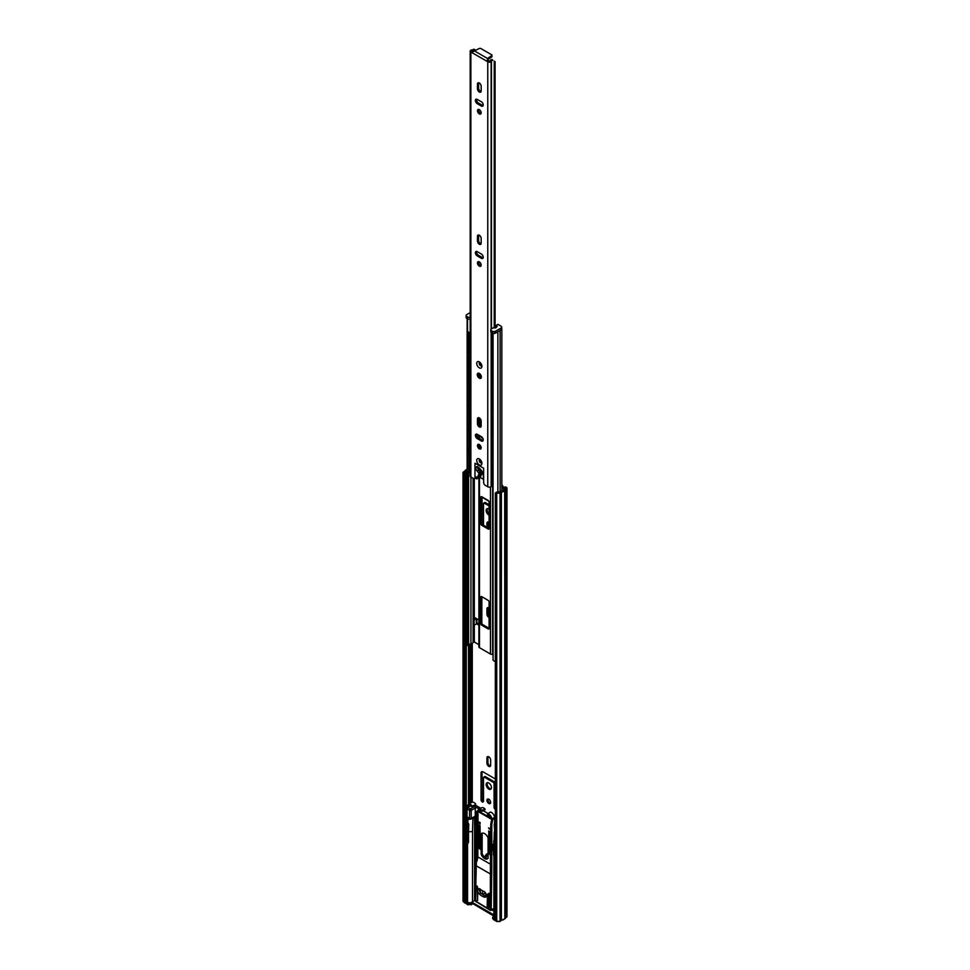 <?xml version="1.0" encoding="UTF-8"?>
<svg xmlns="http://www.w3.org/2000/svg" width="970" height="970" viewBox="0 0 970 970"><rect width="100%" height="100%" fill="white"/><g stroke="black" fill="none" stroke-linecap="round" stroke-linejoin="round"><path stroke-width="1.45" d="M490.65 760.031A2.619 1.516 -120 0 0 488.795 756.818A2.619 1.516 -120 0 0 487.474 756.697A2.619 1.516 -120 0 0 486.94 757.897L486.94 763.123A2.619 1.516 -120 0 0 488.08 765.766A2.619 1.516 -120 0 0 490.105 766.47A2.619 1.516 -120 0 0 490.65 765.269L490.65 760.031M490.505 803.172A2.619 1.516 60 0 1 489.777 802.918A2.619 1.516 60 0 1 488.068 798.965M488.795 799.207A2.619 1.516 -120 0 0 487.474 799.086A2.619 1.516 -120 0 0 487.073 801.184A2.619 1.516 -120 0 0 488.795 803.487A2.619 1.516 -120 0 0 490.105 803.621A2.619 1.516 -120 0 0 490.505 801.523A2.619 1.516 -120 0 0 488.795 799.207M491.087 788.865A3.734 2.158 60 0 1 489.777 788.501A3.734 2.158 60 0 1 487.486 782.632M488.795 782.984A3.734 2.158 -120 0 0 486.928 782.802A3.734 2.158 -120 0 0 486.358 785.797A3.734 2.158 -120 0 0 488.795 789.083A3.734 2.158 -120 0 0 490.65 789.265A3.734 2.158 -120 0 0 491.232 786.27A3.734 2.158 -120 0 0 488.795 782.984M489.086 522.393A2.619 1.516 -120 0 0 488.795 522.187A2.619 1.516 -120 0 0 487.474 522.066A2.619 1.516 -120 0 0 486.94 523.266L486.94 527.159M489.086 608.02A2.619 1.516 -120 0 0 488.795 607.826A2.619 1.516 -120 0 0 487.474 607.693A2.619 1.516 -120 0 0 486.94 608.893L486.94 614.131A2.619 1.516 -120 0 0 489.086 617.478M489.086 513.979A3.734 2.158 60 0 1 487.486 508.607M489.086 509.153A3.734 2.158 -120 0 0 488.795 508.959A3.734 2.158 -120 0 0 486.928 508.777A3.734 2.158 -120 0 0 486.358 511.772A3.734 2.158 -120 0 0 488.795 515.058A3.734 2.158 -120 0 0 489.086 515.203M505.309 488.625L503.866 489.462A1.976 1.14 0 0 0 503.321 490.044A2.801 1.613 180 0 1 501.114 491.329A1.976 1.14 0 0 0 500.096 491.644L497.149 491.911L496.167 492.481L496.737 492.808A2.328 1.346 0 0 0 500.035 492.808L501.381 492.117A4.195 2.425 0 0 0 504.703 490.202L506.304 489.195A2.328 1.346 0 0 0 506.983 488.249A2.328 1.346 0 0 0 506.304 487.292L506.255 487.267A3.031 1.746 -120 0 0 504.739 487.122L503.757 487.692A3.031 1.746 60 0 1 505.273 487.837L505.309 488.625L505.309 487.861M490.505 766.009A2.619 1.516 60 0 1 487.922 762.553L487.922 757.327A2.619 1.516 60 0 1 488.068 756.576M495.343 807.768A1.746 1.006 60 0 1 495.052 806.676L495.052 783.178A1.164 0.667 -120 0 0 494.227 781.747L485.327 776.618A1.164 0.667 -120 0 0 484.745 776.558L483.763 777.128A1.164 0.667 60 0 1 484.345 777.188L493.245 782.317A1.164 0.667 60 0 1 494.07 783.748L494.07 807.246A1.746 1.006 -120 0 0 495.343 809.416M483.496 801.414A1.746 1.006 60 0 1 482.029 799.159L482.029 772.52A2.91 1.685 60 0 1 482.223 771.623M482.029 523.994L482.029 498.495A2.91 1.685 60 0 1 482.223 497.598M489.086 504.764L485.327 502.593A1.164 0.667 -120 0 0 484.745 502.533L483.763 503.103A1.164 0.667 60 0 1 484.345 503.163L489.086 505.903M487.922 527.728L487.922 522.684A2.619 1.516 60 0 1 488.068 521.945M489.086 616.217A2.619 1.516 60 0 1 487.922 613.549L487.922 608.323A2.619 1.516 60 0 1 488.068 607.572M503.563 487.837L503.394 487.461A3.031 1.746 -120 0 0 501.842 484.806M495.343 779.189A2.91 1.685 -120 0 0 494.482 778.473L483.108 771.902A2.91 1.685 -120 0 0 481.653 771.756A2.91 1.685 -120 0 0 481.047 773.09L481.047 799.729A1.746 1.006 -120 0 0 481.811 801.499A1.746 1.006 -120 0 0 483.157 801.96A1.746 1.006 -120 0 0 483.521 801.159L483.521 777.661A1.164 0.667 60 0 1 483.763 777.128M483.521 525.182L483.521 503.636A1.164 0.667 60 0 1 483.763 503.103M488.892 501.223L483.108 497.877A2.91 1.685 -120 0 0 481.835 497.646M501.842 486.6A3.031 1.746 60 0 1 502.399 488.031L503.2 488.492A3.031 1.746 60 0 1 503.757 487.692M504.861 490.032L504.861 918.19L506.304 917.365A2.328 1.346 0 0 0 506.983 916.407L506.983 488.249M504.861 918.19L504.703 490.202M501.381 492.117L501.381 920.275A4.195 2.425 0 0 0 504.703 918.36M501.381 920.275L501.078 492.214M496.167 492.481L495.343 492.954L495.343 919.22L496.737 920.979A2.328 1.346 0 0 0 500.035 920.979L501.078 920.372M467.14 469.359A4.195 2.425 0 0 0 464.909 471.056L463.696 471.832A2.328 1.346 0 0 0 463.017 472.79A2.328 1.346 0 0 0 463.696 473.736L465.26 473.493L464.412 472.79L465.733 471.796A1.976 1.14 0 0 0 466.279 471.214A2.801 1.613 180 0 1 467.14 470.329M463.017 472.79L463.017 900.948A2.328 1.346 0 0 0 463.696 901.894L466.085 901.191L466.085 836.007M465.26 473.493L466.085 474.924L465.103 475.494L465.103 901.76M465.103 475.494L464.278 474.075M466.085 474.924L466.085 827.81M466.909 476.537L466.909 479.956A5.953 3.443 0 0 0 467.14 480.004M494.251 332.892L493.051 333.753L493.051 660.109L494.251 661.152A4.159 2.401 0 0 0 495.343 661.055M497.877 331.752L497.877 492.311M500.678 330.139A2.11 1.225 0 0 0 501.842 329.048A2.11 1.225 0 0 0 501.684 328.563M470.935 477.058L470.935 643.959A4.147 2.401 0 0 0 473.105 642.261L474.318 642.043L478.889 644.686M478.889 619.951L475.324 617.89M476.828 618.751L476.828 623.261A1.746 1.006 180 0 1 476.537 623.819L478.889 625.177M479.034 646.444A1.976 1.14 0 0 0 478.889 646.869A1.976 1.14 0 0 0 479.471 647.681L490.468 654.035A1.976 1.14 0 0 0 492.602 654.277L493.051 654.18M478.889 624.037L476.828 622.849M467.552 318.827L467.297 645.244L468.619 645.147A2.764 1.601 180 0 1 470.935 643.959L470.947 802.881M467.14 318.584L467.14 645.499L468.619 645.147L468.595 471.82M468.595 332.274L468.595 334.032M468.595 352.886L468.595 357.809M468.595 376.675L468.595 381.598M468.595 400.464L468.595 405.387M468.595 424.254L468.595 429.176M468.595 448.031L468.595 452.966M489.086 601.861L489.086 628.499A1.164 0.667 60 0 1 488.262 628.972L481.678 625.165A1.164 0.667 60 0 1 480.853 623.734L480.853 597.096A1.164 0.667 60 0 1 481.678 596.623L488.262 600.43A1.164 0.667 60 0 1 489.086 601.861M481.678 496.713L488.262 500.52A1.164 0.667 60 0 1 489.086 501.951L489.086 528.589A1.164 0.667 60 0 1 488.262 529.062L481.678 525.267A1.164 0.667 60 0 1 480.853 523.836L480.853 497.198A1.164 0.667 60 0 1 481.678 496.713L480.853 497.198M482.854 438.416L481.678 437.725A1.164 0.667 60 0 1 480.853 436.403M480.853 424.981L480.853 419.731M489.086 628.305L482.66 624.595A1.164 0.667 60 0 1 481.835 623.164L481.835 596.72M489.086 528.408L482.66 524.697A1.164 0.667 60 0 1 481.835 523.266L481.835 496.81M474.087 625.262L474.087 620.024L473.105 619.454L473.105 624.692L474.087 625.262L476.318 623.977L476.318 618.739A1.746 1.006 0 0 0 476.537 618.581M474.087 620.024L476.318 618.739M473.105 478.307L473.105 619.454L475.324 618.169M479.313 378.179A2.91 1.685 -120 0 0 480.768 378.324A2.91 1.685 -120 0 0 481.217 375.996A2.91 1.685 -120 0 0 479.313 373.426A2.91 1.685 -120 0 0 477.858 373.28A2.91 1.685 -120 0 0 477.41 375.62A2.91 1.685 -120 0 0 479.313 378.179M481.229 377.791A2.91 1.685 60 0 1 480.465 377.512A2.91 1.685 60 0 1 478.549 373.159M479.313 417.912A2.619 1.516 -120 0 0 478.004 417.779A2.619 1.516 -120 0 0 477.458 418.979L477.458 423.732A2.619 1.516 -120 0 0 478.61 426.376A2.619 1.516 -120 0 0 480.623 427.079A2.619 1.516 -120 0 0 481.168 425.878L481.168 421.113A2.619 1.516 -120 0 0 479.313 417.912L479.277 422.168A2.328 1.346 -120 0 0 480.926 425.018L481.168 425.163M478.719 417.682A2.619 1.516 -120 0 0 478.61 418.312L478.61 423.065A2.619 1.516 -120 0 0 481.071 426.509M479.313 448.831A2.619 1.516 -120 0 0 480.623 448.964A2.619 1.516 -120 0 0 481.023 446.855A2.619 1.516 -120 0 0 479.313 444.551A2.619 1.516 -120 0 0 478.004 444.418A2.619 1.516 -120 0 0 477.604 446.515A2.619 1.516 -120 0 0 479.313 448.831M478.719 444.321A2.619 1.516 -120 0 0 480.465 448.164A2.619 1.516 -120 0 0 481.071 448.395M479.313 235.225A2.619 1.516 -120 0 0 478.004 235.092A2.619 1.516 -120 0 0 477.458 236.292L477.458 241.057A2.619 1.516 -120 0 0 478.61 243.688A2.619 1.516 -120 0 0 480.623 244.391A2.619 1.516 -120 0 0 481.168 243.191L481.168 238.438A2.619 1.516 -120 0 0 479.313 235.225M478.719 234.995A2.619 1.516 -120 0 0 478.61 235.625L478.61 240.39A2.619 1.516 -120 0 0 481.071 243.834M479.313 266.144A2.619 1.516 -120 0 0 480.623 266.277A2.619 1.516 -120 0 0 481.023 264.179A2.619 1.516 -120 0 0 479.313 261.864A2.619 1.516 -120 0 0 478.004 261.742A2.619 1.516 -120 0 0 477.604 263.84A2.619 1.516 -120 0 0 479.313 266.144M478.719 261.633A2.619 1.516 -120 0 0 480.465 265.477A2.619 1.516 -120 0 0 481.071 265.707M479.313 113.914A2.619 1.516 -120 0 0 480.623 114.048A2.619 1.516 -120 0 0 481.023 111.938A2.619 1.516 -120 0 0 479.313 109.634A2.619 1.516 -120 0 0 478.004 109.501A2.619 1.516 -120 0 0 477.604 111.599A2.619 1.516 -120 0 0 479.313 113.914M481.071 113.478A2.619 1.516 60 0 1 480.465 113.248A2.619 1.516 60 0 1 478.719 109.404M479.313 82.996A2.619 1.516 -120 0 0 478.004 82.862A2.619 1.516 -120 0 0 477.458 84.063L477.458 88.816A2.619 1.516 -120 0 0 478.61 91.459A2.619 1.516 -120 0 0 480.623 92.162A2.619 1.516 -120 0 0 481.168 90.962L481.168 86.197A2.619 1.516 -120 0 0 479.313 82.996M481.071 91.592A2.619 1.516 60 0 1 478.61 88.149L478.61 83.396A2.619 1.516 60 0 1 478.719 82.753M476.658 434.087A2.619 1.516 -120 0 0 478.404 437.931L482.526 440.319A2.619 1.516 -120 0 0 483.133 440.55M476.658 251.412A2.619 1.516 -120 0 0 478.404 255.255L482.526 257.632A2.619 1.516 -120 0 0 483.133 257.862M483.133 105.633A2.619 1.516 60 0 1 482.526 105.403L478.404 103.014A2.619 1.516 60 0 1 476.658 99.17M491.669 55.654A1.164 0.667 0 0 0 491.948 55.217L491.948 56.551A1.164 0.667 180 0 1 491.669 56.987L491.669 55.654L488.104 58.067L488.201 60.758L489.838 61.207A4.365 2.522 180 0 1 491.838 59.449L492.833 60.213A2.74 1.576 0 0 0 491.438 61.413A1.164 0.667 180 0 1 491.147 61.789A2.328 1.346 180 0 1 488.334 62.08L470.45 51.762A2.328 1.346 180 0 1 470.183 51.143A2.328 1.346 180 0 1 470.971 50.137A1.164 0.667 180 0 1 471.614 49.967A2.74 1.576 0 0 0 473.7 49.167L475.009 49.737A4.365 2.522 180 0 1 471.966 50.889L473.117 51.919M491.863 485.655A2.74 1.576 0 0 0 491.438 486.346A1.164 0.667 180 0 1 491.147 486.71A2.328 1.346 180 0 1 487.764 486.77L485.291 485.339A2.328 1.346 -120 0 1 483.642 482.49L483.642 468.219L474.985 463.224L474.985 477.495L476.137 476.828M495.088 327.945L495.088 61.607M494.227 327.872L494.227 61.086M477.252 438.598L481.375 440.986A2.619 1.516 -120 0 0 482.684 441.107A2.619 1.516 -120 0 0 483.084 439.01A2.619 1.516 -120 0 0 481.375 436.694L477.252 434.317A2.619 1.516 -120 0 0 475.943 434.196A2.619 1.516 -120 0 0 475.542 436.294A2.619 1.516 -120 0 0 477.252 438.598L478.404 437.931M477.252 255.922L481.375 258.299A2.619 1.516 -120 0 0 482.684 258.432A2.619 1.516 -120 0 0 483.084 256.322A2.619 1.516 -120 0 0 481.375 254.019L477.252 251.642A2.619 1.516 -120 0 0 475.943 251.509A2.619 1.516 -120 0 0 475.542 253.606A2.619 1.516 -120 0 0 477.252 255.922L478.404 255.255M477.252 103.681L481.375 106.057A2.619 1.516 -120 0 0 482.684 106.191A2.619 1.516 -120 0 0 483.084 104.093A2.619 1.516 -120 0 0 481.375 101.777L477.252 99.401A2.619 1.516 -120 0 0 475.943 99.267A2.619 1.516 -120 0 0 475.542 101.377A2.619 1.516 -120 0 0 477.252 103.681L478.404 103.014M475.239 478.137L474.5 478.562A2.328 1.346 -120 0 1 473.336 478.44L470.874 477.022A2.328 1.346 180 0 1 470.183 476.064L470.183 51.143M474.5 478.562A2.328 1.346 -120 0 0 474.985 477.495M491.948 55.217A1.164 0.667 0 0 0 491.608 54.744L480.865 48.536A1.164 0.667 0 0 0 479.277 48.5L474.415 50.901L487.51 58.467L488.104 58.067L488.104 59.388A1.746 1.006 0 0 0 487.704 59.885M470.45 51.762L472.487 52.392M492.833 60.213L491.838 59.449M487.51 58.467L487.292 61.486L488.334 62.08M491.669 56.987L488.104 59.388M472.645 51.786L474.415 50.901M481.193 461.696A1.928 1.115 60 0 1 480.441 460.398M481.193 364.647A1.928 1.115 60 0 1 480.441 363.35M470.923 453.487L470.05 454.166A2.764 1.601 120 0 0 470.05 457.331L470.923 457.561M470.923 459.768L470.05 460.447A2.764 1.601 120 0 0 470.05 463.611L470.923 463.842M470.923 466.049L470.05 466.728A2.764 1.601 120 0 0 470.05 469.892L470.923 470.123M492.978 470.547A2.752 2.752 0 0 0 493.051 470.571A2.752 1.588 -60 0 1 493.051 467.443M492.978 483.096A2.752 2.752 0 0 0 493.051 483.133A2.752 1.588 -60 0 1 493.051 480.004M492.978 476.816A2.752 2.752 0 0 0 493.051 476.852A2.752 1.588 -60 0 1 493.051 473.724M483.557 479.35L480.017 477.41M482.054 473.251L482.999 473.796M481.884 473.627L483.133 474.342M493.051 464.472A2.328 1.346 120 0 0 491.96 466.885L491.96 484.964A2.328 1.346 120 0 0 492.445 486.031A2.328 1.346 120 0 0 493.051 486.128M491.96 466.885L491.96 484.964M492.263 485.873A2.328 1.346 -60 0 1 492.032 485.788A2.328 1.346 -60 0 1 491.547 484.721M491.547 466.643A2.328 1.346 -60 0 1 493.051 463.89M470.183 451.074A2.328 1.346 120 0 0 468.971 453.608L468.971 471.687A2.328 1.346 120 0 0 469.456 472.754A2.328 1.346 120 0 0 470.183 472.826M468.971 453.608L468.971 471.687M468.558 453.378A2.328 1.346 -60 0 1 470.183 450.529M469.274 472.608A2.328 1.346 -60 0 1 469.043 472.523A2.328 1.346 -60 0 1 468.558 471.456M470.923 429.698L470.05 430.377A2.764 1.601 120 0 0 470.05 433.541L470.923 433.772M470.923 435.979L470.05 436.658A2.764 1.601 120 0 0 470.05 439.822L470.923 440.053M470.923 442.259L470.05 442.938A2.764 1.601 120 0 0 470.05 446.103L470.923 446.333M492.978 446.758A2.752 2.752 0 0 0 493.051 446.794A2.752 1.588 -60 0 1 493.051 443.654M492.978 459.319A2.752 2.752 0 0 0 493.051 459.343A2.752 1.588 -60 0 1 493.051 456.215M493.051 453.087A2.752 1.588 -60 0 1 493.051 449.934M478.913 435.275A2.328 1.346 -120 0 0 478.865 435.724L479.277 438.44M479.277 444.527L479.277 445.957A2.328 1.346 -120 0 0 479.774 447.619M478.865 435.724L478.865 438.197M478.865 444.357L478.865 446.164M493.051 440.683A2.328 1.346 120 0 0 491.96 443.096L491.96 461.174A2.328 1.346 120 0 0 492.445 462.241A2.328 1.346 120 0 0 493.051 462.338M491.96 443.096L491.96 461.174M492.263 462.096A2.328 1.346 -60 0 1 492.032 461.999A2.328 1.346 -60 0 1 491.547 460.944M491.547 442.866A2.328 1.346 -60 0 1 493.051 440.101M470.183 427.297A2.328 1.346 120 0 0 468.971 429.819L468.971 447.897A2.328 1.346 120 0 0 469.456 448.964A2.328 1.346 120 0 0 470.183 449.037M468.971 429.819L468.971 447.897M468.558 429.589A2.328 1.346 -60 0 1 470.183 426.751M469.274 448.819A2.328 1.346 -60 0 1 469.043 448.734A2.328 1.346 -60 0 1 468.558 447.667M470.923 405.921L470.05 406.588A2.764 1.601 120 0 0 470.05 409.764L470.923 409.983M470.923 412.189L470.05 412.868A2.764 1.601 120 0 0 470.05 416.045L470.923 416.263M470.923 418.47L470.05 419.149A2.764 1.601 120 0 0 470.05 422.314L470.923 422.544M493.051 423.017A2.752 1.588 -60 0 1 493.051 419.864M492.978 435.53A2.752 2.752 0 0 0 493.051 435.566A2.752 1.588 -60 0 1 493.051 432.426M492.978 429.249A2.752 2.752 0 0 0 493.051 429.286A2.752 1.588 -60 0 1 493.051 426.145M478.865 417.706L478.865 422.399A2.328 1.346 -120 0 0 480.514 425.26L481.168 425.636M493.051 416.894A2.328 1.346 120 0 0 491.96 419.307L491.96 437.385A2.328 1.346 120 0 0 492.445 438.452A2.328 1.346 120 0 0 493.051 438.549M491.96 419.307L491.96 437.385M492.263 438.307A2.328 1.346 -60 0 1 492.032 438.222A2.328 1.346 -60 0 1 491.547 437.155M491.547 419.076A2.328 1.346 -60 0 1 493.051 416.312M470.183 403.508A2.328 1.346 120 0 0 468.971 406.042L468.971 424.12A2.328 1.346 120 0 0 469.456 425.187A2.328 1.346 120 0 0 470.183 425.248M468.971 406.042L468.971 424.12M468.558 405.799A2.328 1.346 -60 0 1 470.183 402.962M469.274 425.03A2.328 1.346 -60 0 1 469.043 424.945A2.328 1.346 -60 0 1 468.558 423.878M470.923 382.132L470.05 382.798A2.764 1.601 120 0 0 470.05 385.975L470.923 386.205M470.923 388.412L470.05 389.079A2.764 1.601 120 0 0 470.05 392.256L470.923 392.474M470.923 394.693L470.05 395.36A2.764 1.601 120 0 0 470.05 398.537L470.923 398.755M492.978 399.179A2.752 2.752 0 0 0 493.051 399.216A2.752 1.588 -60 0 1 493.051 396.087M492.978 411.741A2.752 2.752 0 0 0 493.051 411.777A2.752 1.588 -60 0 1 493.051 408.637M492.978 405.46A2.752 2.752 0 0 0 493.051 405.496A2.752 1.588 -60 0 1 493.051 402.368M493.051 393.105A2.328 1.346 120 0 0 491.96 395.53L491.96 413.608A2.328 1.346 120 0 0 492.445 414.675A2.328 1.346 120 0 0 493.051 414.76M491.96 395.53L491.96 413.608M492.263 414.517A2.328 1.346 -60 0 1 492.032 414.433A2.328 1.346 -60 0 1 491.547 413.365M491.547 395.287A2.328 1.346 -60 0 1 493.051 392.523M470.183 379.719A2.328 1.346 120 0 0 468.971 382.253L468.971 400.331A2.328 1.346 120 0 0 469.456 401.398A2.328 1.346 120 0 0 470.183 401.471M468.971 382.253L468.971 400.331M468.558 382.01A2.328 1.346 -60 0 1 470.183 379.173M469.274 401.24A2.328 1.346 -60 0 1 469.043 401.156A2.328 1.346 -60 0 1 468.558 400.089M470.923 358.342L470.05 359.021A2.764 1.601 120 0 0 470.05 362.186L470.923 362.416M470.923 364.623L470.05 365.302A2.764 1.601 120 0 0 470.05 368.467L470.923 368.697M470.923 370.904L470.05 371.571A2.764 1.601 120 0 0 470.05 374.747L470.923 374.978M492.978 375.39A2.752 2.752 0 0 0 493.051 375.426A2.752 1.588 -60 0 1 493.051 372.298M492.978 387.951A2.752 2.752 0 0 0 493.051 387.988A2.752 1.588 -60 0 1 493.051 384.86M492.978 381.671A2.752 2.752 0 0 0 493.051 381.707A2.752 1.588 -60 0 1 493.051 378.579M479.277 373.401L479.277 374.59A2.328 1.346 -120 0 0 480.926 377.451L481.278 377.657M478.865 373.22L478.865 374.832A2.328 1.346 -120 0 0 479.435 376.603M493.051 369.327A2.328 1.346 120 0 0 491.96 371.74L491.96 389.819A2.328 1.346 120 0 0 492.445 390.886A2.328 1.346 120 0 0 493.051 390.983M491.96 371.74L491.96 389.819M492.263 390.728A2.328 1.346 -60 0 1 492.032 390.643A2.328 1.346 -60 0 1 491.547 389.576M491.547 371.498A2.328 1.346 -60 0 1 493.051 368.745M470.183 355.929A2.328 1.346 120 0 0 468.971 358.463L468.971 376.542A2.328 1.346 120 0 0 469.456 377.609A2.328 1.346 120 0 0 470.183 377.682M468.971 358.463L468.971 376.542M468.558 358.221A2.328 1.346 -60 0 1 470.183 355.384M469.274 377.463A2.328 1.346 -60 0 1 469.043 377.366A2.328 1.346 -60 0 1 468.558 376.299M470.923 334.553L470.05 335.232A2.764 1.601 120 0 0 470.05 338.397L470.923 338.627M470.923 340.834L470.05 341.513A2.764 1.601 120 0 0 470.05 344.677L470.923 344.908M470.923 347.114L470.05 347.793A2.764 1.601 120 0 0 470.05 350.958L470.923 351.188M493.051 351.661A2.752 1.588 -60 0 1 493.051 348.509M493.051 364.211A2.752 1.588 -60 0 1 493.051 361.07M492.978 357.882A2.752 2.752 0 0 0 493.051 357.918A2.752 1.588 -60 0 1 493.051 354.79M492.578 346.108A2.328 1.346 120 0 0 491.96 347.951L491.96 366.029A2.328 1.346 120 0 0 492.445 367.096A2.328 1.346 120 0 0 493.051 367.193M491.96 347.951L491.96 366.029M492.263 366.951A2.328 1.346 -60 0 1 492.032 366.854A2.328 1.346 -60 0 1 491.547 365.787M491.547 347.709A2.328 1.346 -60 0 1 492.178 345.853M469.747 332.625A2.328 1.346 120 0 0 468.971 334.674L468.971 352.753A2.328 1.346 120 0 0 469.456 353.82A2.328 1.346 120 0 0 470.183 353.892M468.971 334.674L468.971 352.753M468.558 334.444A2.328 1.346 -60 0 1 469.237 332.528M469.274 353.674A2.328 1.346 -60 0 1 469.043 353.589A2.328 1.346 -60 0 1 468.558 352.522M467.14 481.932L467.14 637.023M467.14 480.405L466.085 481.011M466.8 637.217L466.085 482.005M483.327 891.127A3.383 1.952 60 0 1 486.37 895.54A3.383 1.952 60 0 1 485.667 897.092A3.383 1.952 60 0 1 484.612 897.189A12.901 7.445 60 0 1 479.265 893.952A3.383 1.952 60 0 1 477.628 890.484L477.628 890.278A3.383 1.952 60 0 1 478.331 888.835A3.383 1.952 60 0 1 480.793 889.587A6.123 3.528 60 0 0 483.327 891.127M479.895 808.798L479.144 808.374L480.053 807.828L480.877 809.489M484.806 808.786A4.547 2.619 -120 0 0 481.52 807.816L478.853 809.429A4.474 2.583 60 0 1 482.102 810.374L484.806 808.786L485.097 809.501L481.993 811.235M487.983 813.466L483.218 810.726M495.343 817.722L494.615 817.31A4.547 2.619 -120 0 0 490.468 812.048L490.189 812.205M475.179 804.712L471.881 806.361C469.735 804.178 468.292 804.13 467.552 806.215L469.104 806.579L470.668 805.706M479.313 809.15L474.645 806.458L470.389 808.919A1.188 0.655 60 0 1 471.226 810.374L475.421 807.949L474.645 806.458M475.421 805.148L480.053 807.828M480.223 810.302L478.925 811.053A3.334 1.928 60 0 1 479.483 810.399A3.334 1.928 60 0 1 481.047 810.532M481.763 811.187L478.44 810.956L478.913 812.011L490.48 818.692L490.965 818.001L479.156 811.575L480.914 810.568M490.468 812.048L487.789 813.66A4.474 2.583 60 0 1 491.899 819.032L494.615 817.31M495.343 818.401L494.397 817.855L492.275 818.692M475.615 866.319L474.936 865.931L474.936 841.451L476.197 841.778L476.197 857.153M475.991 841.911L476.1 825.7L474.936 824.561L476.197 824.367L476.185 817.71L474.73 816.861M469.104 806.579L469.31 805.318M468.34 806.434L468.765 805.621A3.298 1.904 60 0 1 469.043 805.415A3.298 1.904 60 0 1 470.595 805.536M476.925 811.951L475.227 810.968L475.421 807.949M490.771 864.391L477.834 856.91L477.98 811.005A4.474 2.583 60 0 1 478.853 809.429L477.87 811.26M481.775 810.75L482.357 810.92L481.775 810.75C479.701 809.162 478.428 809.416 477.967 811.514L477.98 811.005M487.68 814.509L490.856 818.122L488.007 814.691A3.334 1.928 60 0 1 488.686 814.945M491.899 819.032L490.965 824.16L491.608 819.808L494.785 818.607L494.397 817.855M495.343 823.397A1.188 0.691 120 0 0 494.579 824.803A1.188 0.691 180 0 1 494.554 823.845A1.188 0.691 57.4 0 1 495.343 823.336M495.343 822.584L494.554 822.136L494.785 818.607M494.554 823.506L494.554 822.136M479.35 888.726A3.383 1.952 -120 0 0 480.89 893.018A12.901 7.445 -120 0 0 486.237 896.256A3.383 1.952 -120 0 0 486.261 896.268M487.801 858.559A5.808 3.359 60 0 1 482.151 853.576L482.151 833.206A5.808 3.359 60 0 1 482.175 833.169M474.391 816.667L475.227 816.182L475.227 810.968M478.44 810.956L478.913 812.011M490.165 854.4L488.625 852.581L488.456 854.024L488.892 853.418M490.602 853.685L490.432 855.237L490.602 853.685L490.165 854.715L488.456 852.678M479.835 846.859L478.125 846.058L480.101 847.574L479.992 845.901L479.835 847.04L478.125 846.058M480.101 847.574L480.271 846.046M479.992 835.437L480.029 834.103L478.234 833.691L479.835 835.534L480.041 834.442L478.331 833.521M481.156 833.921L481.156 854.23A5.674 3.274 -120 0 0 487.279 858.911A5.674 3.274 -120 0 0 488.092 858.232L488.092 837.922A5.674 3.274 -120 0 0 481.617 833.448A5.674 3.274 -120 0 0 481.156 833.921L482.151 833.206M490.493 841.063L488.541 839.608M489.244 840.76L489.135 840.081M489.244 839.086L490.65 838.965L489.135 838.407M490.335 835.885L488.589 834.467L489.074 835.776L489.025 834.758L490.165 835.982M489.074 835.776L488.977 834.685M490.238 837.255L490.553 835.328L488.589 834.467M490.335 833L490.359 831.666L488.747 831.023M488.662 831.072L488.856 832.26L490.359 833.072L490.371 831.993L488.832 830.987M489.244 829.047L490.65 828.926L489.135 828.368M479.495 827.252L478.21 826.937L479.738 828.877L480.15 827.822L478.21 826.695M480.15 828.137L479.738 827.277M479.738 828.877L479.907 827.992M478.901 830.72L478.21 830.114M479.823 832.114L480.223 830.999L478.962 830.562M478.901 832.393L478.21 831.787M479.823 833.8L480.223 832.672L478.962 832.236M480.004 829.968L478.489 828.428L478.368 829.423L478.695 828.829L479.835 830.053M478.743 829.859L478.646 828.768M479.629 830.393L480.211 829.398L478.258 828.55M479.992 827.07L480.029 825.737L478.537 825.021L478.343 826.088L479.495 827.131M479.58 827.058L480.15 826.331L479.301 825.652M489.377 834.345L490.687 834.261L488.71 832.721L489.001 834.127L489.947 833.703M490.687 834.261L488.71 832.721M489.826 836.516L488.541 836.213L490.068 838.141M489.28 850.52L489.013 849.732M490.408 850.981L488.747 849.429L490.238 851.078L490.238 850.156M489.013 849.817L490.493 851.66L490.65 850.205M489.28 847.174L489.013 846.386M490.408 847.635L488.747 846.082L490.238 847.731L490.238 846.81M489.013 846.47L490.493 848.313L490.65 846.859M489.28 843.827L489.013 843.039M490.408 844.288L488.747 842.724M489.074 844.203L488.783 842.712M489.013 843.124L490.493 844.967L490.65 843.512L490.238 844.385L488.613 842.797M479.883 837.086L480.029 835.861L478.198 835.534L479.544 837.025L479.871 835.958L478.198 835.534M478.913 839.85L480.32 839.741L478.804 839.183M479.883 843.779L480.029 842.554L478.198 842.227L479.544 843.718L479.871 842.651L478.198 842.227M478.937 844.591L478.671 843.815M480.065 845.052L478.452 843.476L479.907 845.149L479.907 844.239M478.743 844.967L478.404 843.5M478.683 843.9L480.15 845.743L480.32 844.288M478.937 841.245L478.671 840.469M480.065 841.705L478.452 840.129L479.907 841.802L479.907 840.893M478.743 841.62L478.404 840.153M478.683 840.553L480.15 842.384L480.32 840.941M480.004 838.335L478.258 836.916L478.743 838.226L478.695 837.207L479.835 838.432M478.743 838.226L478.646 837.134M479.629 838.771L480.211 837.777L478.258 836.916M490.214 843.015L490.371 841.79L488.528 841.451L489.874 842.954L490.202 841.875L488.528 841.451M489.28 845.5L489.013 844.712M490.408 845.961L488.747 844.409L490.238 846.058L490.238 845.137M489.013 844.797L490.493 846.64L490.65 845.185M490.214 849.708L490.371 848.483L488.528 848.144L489.874 849.647L490.202 848.58L488.528 848.144M479.835 848.483L478.283 846.652L478.125 848.095L478.562 847.489M480.271 847.756L480.101 849.32L480.271 847.756L479.835 848.786L478.125 846.749M490.165 852.775L488.456 851.975L490.432 853.491L490.335 851.818L490.165 852.969L488.456 851.975M490.432 853.491L490.602 851.975M480.162 822.899L478.222 821.481L478.901 822.584L478.222 822.899L480.162 824.088L479.398 822.863L480.162 822.536L479.313 822.451M480.162 824.088L479.653 822.875M481.156 854.23L482.151 853.576M475.664 804.045A4.547 2.631 -120 0 0 471.747 802.396L468.401 804.421A4.462 2.583 60 0 1 472.257 806.034L471.881 806.676M467.843 807.452L470.389 808.919A1.188 0.691 120 0 0 469.565 810.362L467.031 808.895L467.007 806.943L467.031 808.895A1.188 0.691 -60 0 1 467.843 807.452L467.831 806.47A1.188 0.679 -122.2 0 0 467.225 806.422L466.34 807.913L466.34 815.891L467.273 817.407A1.188 0.691 -60 0 1 467.031 816.861L469.565 818.328L469.565 810.362A1.188 0.691 -0 0 0 471.226 810.374L471.226 818.34A1.188 0.679 61.7 0 1 470.401 818.813A1.188 0.691 -60 0 1 469.565 818.328A1.188 0.691 -0 0 0 471.226 818.34L475.227 816.182M477.131 811.575L476.209 815.515L477.216 815.891L477.216 860.244L477.834 856.91M476.367 861.857L476.209 815.564M476.294 862.233L475.785 865.543L490.359 873.958L490.771 824.051L491.62 819.771M477.216 860.244L476.379 862.281L476.379 815.746L478.064 810.399M493.051 819.626L491.826 820.062L490.978 824.173L491.79 824.306L491.79 870.757L490.965 870.708L490.941 868.162M490.432 855.237L488.722 853.2L488.722 854.17M490.65 838.965L488.541 837.934M490.65 828.926L488.541 827.895M479.132 825.749L478.331 825.155M489.826 836.407L488.541 835.97M488.88 849.805L489.11 850.617M489.074 850.896L488.613 849.502M490.493 851.66L490.493 850.302M488.88 846.458L489.11 847.271M489.074 847.55L488.613 846.155M490.493 848.313L490.493 846.955M488.88 843.112L489.11 843.924M490.493 844.967L490.493 843.609M480.32 839.741L478.21 838.711M478.549 843.888L478.78 844.688M480.15 845.743L480.15 844.385M478.549 840.541L478.78 841.342M480.15 842.384L480.15 841.038M488.88 844.785L489.11 845.597M489.074 845.876L488.613 844.47M490.493 846.64L490.493 845.282M480.101 849.32L478.392 847.283L478.392 848.253M479.144 822.548L478.222 821.481M491.79 870.757L491.196 909.969L490.359 909.981L493.912 908.514M491.196 874.019L490.359 873.958L490.359 909.969L475.785 901.227M477.555 900.439L475.761 901.215L475.082 900.427L475.082 887.15L475.082 900.427L475.179 887.283L477.143 886.168L477.458 886.81L476.015 887.647A1.152 0.667 60 0 1 476.185 888.314L475.676 901.057L477.628 900.269L477.628 890.484M477.628 890.278L477.458 886.81M477.385 900.415L476.185 901.069M476.658 885.974L475.082 887.15L477.143 886.168M489.462 893.273L487.764 894.546L487.764 907.835L489.717 907.047L489.717 893.709L489.28 893.176L487.486 894.255L489.28 893.176M477.034 902.294L475.785 901.566M479.544 834.285L479.798 835.17L479.447 834.273M478.695 833.861L478.719 834.552L478.549 833.824M489.05 832.102L488.844 831.411L489.413 832.042M489.911 832.648L489.874 831.836L490.299 832.636M479.495 827.749L478.683 827.277L479.495 827.749M479.835 831.726L479.204 830.817L479.932 831.508M479.835 833.4L479.204 832.49L479.932 833.181M478.719 826.185L478.501 825.482L479.071 826.113M479.58 826.719L479.544 825.919L479.956 826.707M488.807 833.291L489.474 833.957M489.826 837.025L489.013 836.552L489.826 837.025M479.01 836.407L479.895 836.431L478.586 835.534L480.029 836.589M478.586 835.534L479.18 836.31M479.01 843.1L479.895 843.124L478.586 842.227L480.029 843.282M478.586 842.227L479.18 843.003M489.341 842.336L490.238 842.36L488.928 841.463L490.359 842.506M488.928 841.463L489.51 842.239M489.341 849.029L490.238 849.053L488.928 848.156L490.359 849.199M488.928 848.156L489.51 848.932M479.519 834.224L479.956 835.073M478.671 833.763L479.071 834.491M489.001 831.314L489.219 832.005M489.85 831.787L490.08 832.551M479.362 830.72L479.992 831.629M479.362 832.393L479.992 833.303M478.671 825.397L478.877 826.088M479.519 825.858L479.75 826.634M477.628 887.514L475.676 888.314L475.191 900.572M487.764 907.835L487.255 894.776A1.152 0.667 60 0 1 487.486 894.255L488.892 893.406M487.51 907.884L487.486 894.255L487.146 907.593L488.128 908.114L489.583 907.326M474.015 817.249A3.613 2.085 180 0 1 473.069 818.207A3.613 2.085 180 0 1 471.153 818.789M469.613 818.753A3.613 2.085 180 0 1 466.994 817.213M476.003 817.601L469.722 819.371L466.861 817.722L466.728 816.352L466.085 816.764M466.085 821.032A2.376 1.322 1.7 0 0 466.364 821.226L466.449 818.425L469.722 819.371M467.685 826.513L466.521 825.906L466.036 828.647L468.049 843.221L466.655 839.074L466.206 828.889L467.71 823.106L468.328 823.324L466.315 828.95L467.079 828.974L468.789 824.148L468.328 823.324M468.789 824.148L468.522 831.836L472.511 831.532L472.899 818.862M465.721 901.397L467.564 902.512L471.687 902.973L471.687 902.088L474.572 900.548L474.572 817.965M474.936 818.171L474.936 823.081L476.185 822.33M467.322 823.785L466.036 828.647L466.158 834.236L466.158 828.853M468.522 831.836L468.522 842.166L467.079 834.77L467.079 828.974M468.049 843.221L468.522 842.166M474.936 824.561L474.936 823.081M474.572 900.548L475.082 891.515M475.615 883.767L474.936 883.367L474.936 875.413L475.615 875.813M471.687 902.088L493.912 914.928M491.681 910.127L493.912 910.078M475.615 881.487L474.936 881.9M475.615 876.565L474.936 876.892L475.615 876.516M475.87 863.894L474.936 864.452M476.185 842.324L474.936 842.918L476.185 842.251M471.687 902.973L467.892 903.409L465.066 901.773M467.128 840.905L466.558 838.565M474.936 883.367L475.615 883.003M474.936 865.931L475.615 865.992M485.449 896.025L482.587 894.364L482.587 890.86M484.503 857.104A33.186 19.157 60 0 1 486.722 854.012A1.807 1.043 60 0 1 486.855 853.915A1.807 1.043 60 0 1 488.092 854.23M488.092 857.759A29.561 17.06 -120 0 0 487.498 858.571M485.145 892.436L485.909 894.631M493.778 916.007L471.953 903.118M482.587 894.364L485.145 893.321M463.781 901.942L467.892 904.816L472.936 903.979M487.825 854.036L485.74 858.026M484.77 892.012L484.77 893.103M495.343 857.056L494.106 850.363L493.342 850.338L494.542 858.523L493.233 850.278L493.233 844.482L495.197 838.977L495.306 835.097L494.336 832.769M494.47 838.977L493.633 841.499M494.3 916.019L494.955 918.335L494.955 858.632M495.197 838.977L493.342 844.543L494.106 844.579L495.343 840.76M495.634 840.129L495.306 839.038M495.027 858.668L495.391 857.225M495.379 919.281L493.366 918.117L493.912 915.935M493.306 917.656L493.306 916.274M505.273 916.662L505.297 918.59L500.265 920.845M493.366 919.524L496.786 921.5L500.265 921.464M494.773 327.921A2.328 1.346 0 0 0 492.469 328.26L491.475 328.83A2.328 1.346 0 0 0 490.796 329.788A2.328 1.346 0 0 0 491.475 330.734L492.263 331.182A2.328 1.346 0 0 0 495.561 331.182L500.993 328.042A2.328 1.346 0 0 0 501.684 327.096A2.328 1.346 0 0 0 500.993 326.138L498.24 324.55L496.009 325.835L497.052 326.49L496.143 327.569A1.164 0.667 180 0 1 494.773 327.921M470.183 319.118A2.328 1.346 180 0 1 467.588 318.839L467.588 316.935A2.328 1.346 0 0 0 470.183 317.214M470.183 312.631L466.8 314.583A2.328 1.346 0 0 0 466.121 315.529A2.328 1.346 0 0 0 466.8 316.487L467.588 318.839M466.8 318.39A2.328 1.346 180 0 1 466.121 317.433L466.121 315.529M501.684 327.096L501.684 329A2.328 1.346 180 0 1 500.993 329.945L500.993 328.042M495.561 331.182L495.561 333.086L500.993 329.945M495.561 333.086A2.328 1.346 180 0 1 492.263 333.086L492.263 331.182M491.475 330.734L492.263 333.086M491.475 332.637A2.328 1.346 180 0 1 490.796 331.691L490.796 329.788M493.051 346.302A2.328 1.346 180 0 1 491.79 345.102L491.79 332.819M496.009 325.835A1.164 0.667 -120 0 0 495.185 326.308L495.185 327.945M470.183 332.649A2.328 1.346 180 0 1 467.892 331.303M466.8 316.487L467.588 316.935M495.428 325.774L497.658 324.489A1.164 0.667 60 0 1 498.24 324.55M475.239 478.21L476.755 478.78L479.119 473.493L477.264 471.165A2.91 1.685 60 0 1 476.452 466.764A2.91 1.685 60 0 1 477.919 466.909A2.91 1.685 60 0 1 478.574 467.407L480.174 468.959A6.414 3.698 60 0 1 483.254 475.227L483.642 480.417M477.531 466.728A2.91 1.685 -120 0 0 478.901 470.207L480.768 472.548L478.174 477.967M478.186 478.004L478.84 478.089L481.144 472.948A1.164 0.667 -120 0 0 480.647 471.396L479.034 469.832A2.328 1.346 60 0 1 477.967 466.934M478.84 478.089L480.247 477.288L482.478 472.293M480.247 477.288L478.756 478.198M505.273 487.837L506.255 487.267M472.269 643.328L472.269 802.202M506.304 489.195L506.304 917.365M463.696 473.736L463.696 901.894M464.691 472.402L464.691 473.166M465.733 474.306L465.733 471.796M466.279 471.214L466.279 480.902M466.279 637.205L466.279 816.388M468.486 804.372L468.486 645.171M469.504 644.322L469.504 803.754M496.737 492.808L496.737 920.979M500.035 492.808L500.035 920.979M502.399 488.031L503.394 487.461M486.94 614.131L487.922 613.549M486.94 608.893L487.922 608.323M486.94 523.266L487.922 522.684M484.345 503.163L485.327 502.593M494.07 807.246L495.052 806.676M481.047 773.09L482.029 772.52M481.047 799.729L482.029 799.159M484.345 777.188L485.327 776.618M493.245 782.317L494.227 781.747M494.07 783.748L495.052 783.178M486.94 763.123L487.922 762.553M486.94 757.897L487.922 757.327M500.108 330.455L500.108 491.632M474.318 478.634L474.318 618.763M474.318 625.141L474.318 642.043M492.602 486.103L492.602 654.277M490.468 487.013L490.468 654.035M473.105 624.692L473.105 642.261M479.471 373.523L479.471 375.608M479.471 418.009L479.471 423.187M479.471 435.603L479.471 438.549M479.471 444.648L479.471 446.964M479.471 477.786L479.471 647.681M480.853 523.836L481.835 523.266M481.678 525.267L482.66 524.697M488.262 529.062L489.086 528.589M488.262 628.972L489.086 628.499M480.853 597.096L481.678 596.623M480.853 623.734L481.835 623.164M481.678 625.165L482.66 624.595M479.519 362.537A1.928 1.115 -120 0 0 479.313 364.089A1.928 1.115 -120 0 0 480.55 365.714A1.928 1.115 -120 0 0 481.375 365.872M479.313 367.86A3.674 2.122 60 0 1 476.719 363.362A3.674 2.122 60 0 1 479.313 361.871A3.674 2.122 60 0 1 481.908 366.357A3.674 2.122 60 0 1 479.313 367.86M479.519 459.586A1.928 1.115 -120 0 0 479.313 461.138A1.928 1.115 -120 0 0 480.55 462.775A1.928 1.115 -120 0 0 481.375 462.92M479.313 464.909A3.674 2.122 60 0 1 476.719 460.411A3.674 2.122 60 0 1 479.313 458.919A3.674 2.122 60 0 1 481.908 463.417A3.674 2.122 60 0 1 479.313 464.909M478.61 418.312L477.458 418.979M478.61 235.625L477.458 236.292M478.61 83.396L477.458 84.063M491.438 486.346L491.438 480.89M491.438 480.356L491.438 474.609M491.438 474.075L491.438 468.34M491.438 467.795L491.438 457.112M491.438 456.567L491.438 450.832M491.438 450.286L491.438 444.551M491.438 444.005L491.438 433.323M491.438 432.778L491.438 427.042M491.438 426.497L491.438 420.762M491.438 420.216L491.438 409.534M491.438 408.988L491.438 403.253M491.438 402.708L491.438 396.972M491.438 396.439L491.438 385.745M491.438 385.211L491.438 379.464M491.438 378.93L491.438 373.183M491.438 372.65L491.438 361.955M491.438 361.422L491.438 355.687M491.438 355.141L491.438 349.406M491.438 348.861L491.438 332.613M491.438 328.854L491.438 61.413M491.147 486.71L491.147 332.395M491.147 329.072L491.147 61.789M487.764 486.77L487.764 62.419M470.874 477.022L470.874 52.659M488.286 60.819L487.292 61.486M478.61 88.149L477.458 88.816M482.526 105.403L481.375 106.057M478.61 240.39L477.458 241.057M482.526 257.632L481.375 258.299M478.61 423.065L477.458 423.732M482.526 440.319L481.375 440.986M477.24 434.317L477.24 436.791M476.864 434.148L476.864 436.1M467.14 631.603A3.904 2.255 -60 0 1 467.14 629.13M467.14 596.392A3.904 2.255 -60 0 1 467.14 593.919M467.14 561.193A3.904 2.255 -60 0 1 467.14 558.72M467.14 525.982A3.904 2.255 -60 0 1 467.14 523.509M467.14 490.784A3.904 2.255 -60 0 1 467.14 488.31M467.14 489.038A3.783 2.183 120 0 0 467.14 490.238M467.14 524.236A3.783 2.183 120 0 0 467.14 525.449M467.14 559.447A3.783 2.183 120 0 0 467.14 560.648M467.14 594.646A3.783 2.183 120 0 0 467.14 595.859M467.14 629.857A3.783 2.183 120 0 0 467.14 631.058M485.097 809.392L481.702 811.065M471.881 806.361L468.316 805.476M478.04 810.471L477.41 811.199M487.534 814.303L491.426 819.286M494.554 831.811A1.188 0.691 0 0 0 494.579 832.769L494.579 824.803L495.343 825.24M467.031 808.895L467.031 816.861M477.749 811.805L476.367 815.879L477.216 815.891L477.834 812.945M487.425 814.157L490.299 812.072M495.343 833.606L494.821 833.315A1.188 0.691 120 0 1 494.579 832.769L495.343 833.206M492.651 820.208L491.79 824.306L490.965 824.306L490.965 870.708L490.784 823.93M479.265 893.952L480.89 893.018M486.237 896.256L484.612 897.189M475.785 886.507L476.367 862.281M491.196 909.969L490.359 909.981M467.516 806.24A4.462 2.583 60 0 1 468.401 804.421L467.419 806.385M475.421 886.847L476.585 886.131M489.717 893.709L488.262 894.558L488.262 907.835M475.191 887.295L475.676 888.314M466.861 817.722L466.085 818.171M467.928 819.286L467.819 823.166M472.511 831.532L472.511 901.736M466.194 827.18L466.364 821.226M467.564 842.809L467.564 902.512M467.661 839.135L466.485 838.856L466.036 834.442L467.079 834.77M480.332 892.388L480.332 889.199M492.36 910.515L492.36 909.763M467.382 823.336L466.606 825.894M464.472 902.84L464.472 902.124M467.892 904.816L467.892 903.409M471.19 903.506L471.19 904.877M493.196 910.503L493.196 909.314M495.343 834.164L494.348 833.594M493.184 844.458L493.572 854.17M494.106 850.363L494.106 844.579M494.676 854.74L493.512 854.449L494.361 858.22M493.233 850.278L493.063 844.252L493.233 850.278M494.7 842.118L493.548 841.511L494.53 838.577M505.297 917.935L505.297 918.59M478.901 470.207L477.264 471.165M479.034 469.832L480.32 469.104M480.647 471.396L481.678 470.802M481.144 472.948L482.429 472.196M476.755 478.78L478.392 477.834M480.768 472.548L479.119 473.493M480.514 471.772L478.865 472.717M501.842 329.048L501.842 491.184M478.889 478.113L478.889 646.869M479.592 362.489L481.508 365.811M479.592 459.537L481.508 462.86M476.84 436.015L476.84 434.136M491.547 479.786A2.752 2.752 0 0 0 491.547 481.459M491.547 473.505A2.752 2.752 0 0 0 491.547 475.179M491.547 467.225A2.752 2.752 0 0 0 491.547 468.898M491.547 455.997A2.752 2.752 0 0 0 491.547 457.67M491.547 432.22A2.752 2.752 0 0 0 491.547 433.881M491.547 408.431A2.752 2.752 0 0 0 491.547 410.104M491.547 384.641A2.752 2.752 0 0 0 491.547 386.315M491.547 360.852A2.752 2.752 0 0 0 491.547 362.525M491.547 449.728A2.752 2.752 0 0 0 491.547 451.389M491.547 425.939A2.752 2.752 0 0 0 491.547 427.6M491.547 402.15A2.752 2.752 0 0 0 491.547 403.823M491.547 378.361A2.752 2.752 0 0 0 491.547 380.034M491.547 354.571A2.752 2.752 0 0 0 491.547 356.245M491.547 443.448A2.752 2.752 0 0 0 491.547 445.109M491.547 419.658A2.752 2.752 0 0 0 491.547 421.332M491.547 395.869A2.752 2.752 0 0 0 491.547 397.542M491.547 372.08A2.752 2.752 0 0 0 491.547 373.753M491.547 348.291A2.752 2.752 0 0 0 491.547 349.964M479.483 810.399L482.248 811.26L484.976 809.768M475.749 804.967L472.329 806.834L469.043 805.415M478.222 810.083L477.034 811.405L476.197 815.637L475.615 886.616M495.343 822.96L494.227 824.318L494.821 833.315M467.273 817.407L470.971 818.886L474.973 816.728M475.615 901.312L490.48 910.454L493.912 908.926M466.303 816.413L465.745 817.443M479.81 891.551L479.81 888.884M494.082 839.911L494.276 833.121M493.912 856.231L493.912 916.905M492.675 918.566L492.675 917.171M478.307 477.943L476.658 478.889"/></g></svg>
